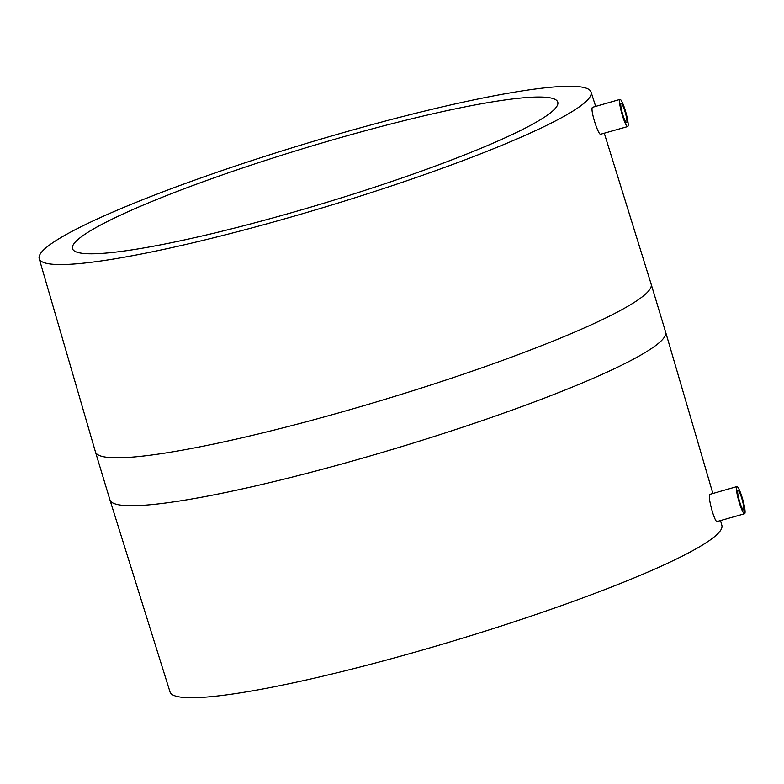 <?xml version="1.0" encoding="UTF-8"?>
<svg xmlns="http://www.w3.org/2000/svg" width="784" height="784" viewBox="0 0 784 784"><rect width="100%" height="100%" fill="white"/><g stroke="black" fill="none" stroke-linecap="round" stroke-linejoin="round"><path stroke-width="1.18" d="M737.852 490.588A10.074 1.499 -105.8 0 1 738.009 490.48A10.074 1.499 -105.8 0 1 742.027 499.202A10.074 1.499 -105.8 0 1 743.644 509.757A10.074 1.499 -105.8 0 1 743.497 509.865A10.074 1.499 -105.8 0 1 739.469 501.143A10.074 1.499 -105.8 0 1 737.852 490.588M744.8 513.589A14.112 2.097 -105.8 0 1 744.594 513.745A14.112 2.097 -105.8 0 1 738.959 501.535A14.112 2.097 -105.8 0 1 736.695 486.756A14.112 2.097 -105.8 0 1 736.911 486.599A14.112 2.097 -105.8 0 1 742.536 498.81A14.112 2.097 -105.8 0 1 744.8 513.589M717.468 521.331C715.341 525.015 707.246 496.39 709.834 494.361L736.911 486.599M712.852 493.401L665.616 332.073A290.237 33.359 -16.8 0 1 355.75 460.081A290.237 33.359 -16.8 0 1 109.917 499.849L170.03 691.968A288.218 33.124 -16.8 0 0 414.128 652.406A288.218 33.124 -16.8 0 0 721.868 525.358L720.516 520.566M601.044 134.015C598.947 137.71 589.852 109.358 592.469 107.32L620.007 99.421A14.112 2.097 -105.8 0 1 625.642 111.632A14.112 2.097 -105.8 0 1 627.906 126.41A14.112 2.097 -105.8 0 1 627.7 126.567A14.112 2.097 -105.8 0 1 622.065 114.356A14.112 2.097 -105.8 0 1 619.801 99.578A14.112 2.097 -105.8 0 1 620.007 99.421M283.347 219.226A288.218 33.124 -16.8 0 0 591.038 92.032A288.218 33.124 -16.8 0 0 346.93 131.594A288.218 33.124 -16.8 0 0 39.2 258.642A288.218 33.124 -16.8 0 0 283.347 219.226M287.179 213.944A253.448 29.135 -16.8 0 0 557.777 102.155A253.448 29.135 -16.8 0 0 343.098 136.886A253.448 29.135 -16.8 0 0 72.5 248.665A253.448 29.135 -16.8 0 0 287.179 213.944M626.749 122.578A10.074 1.499 -105.8 0 1 626.602 122.696A10.074 1.499 -105.8 0 1 622.574 113.964A10.074 1.499 -105.8 0 1 620.957 103.41A10.074 1.499 -105.8 0 1 621.104 103.302A10.074 1.499 -105.8 0 1 625.132 112.024A10.074 1.499 -105.8 0 1 626.749 122.578M39.2 258.642L95.452 451.927A290.237 33.359 -16.8 0 0 341.285 412.159A290.237 33.359 -16.8 0 0 651.151 284.151L665.616 332.073M744.594 513.745L717.252 521.487M591.038 92.032L595.654 106.32M604.278 133.202L651.151 284.151M627.7 126.567L600.828 134.182M109.917 499.849L95.452 451.927"/></g></svg>
